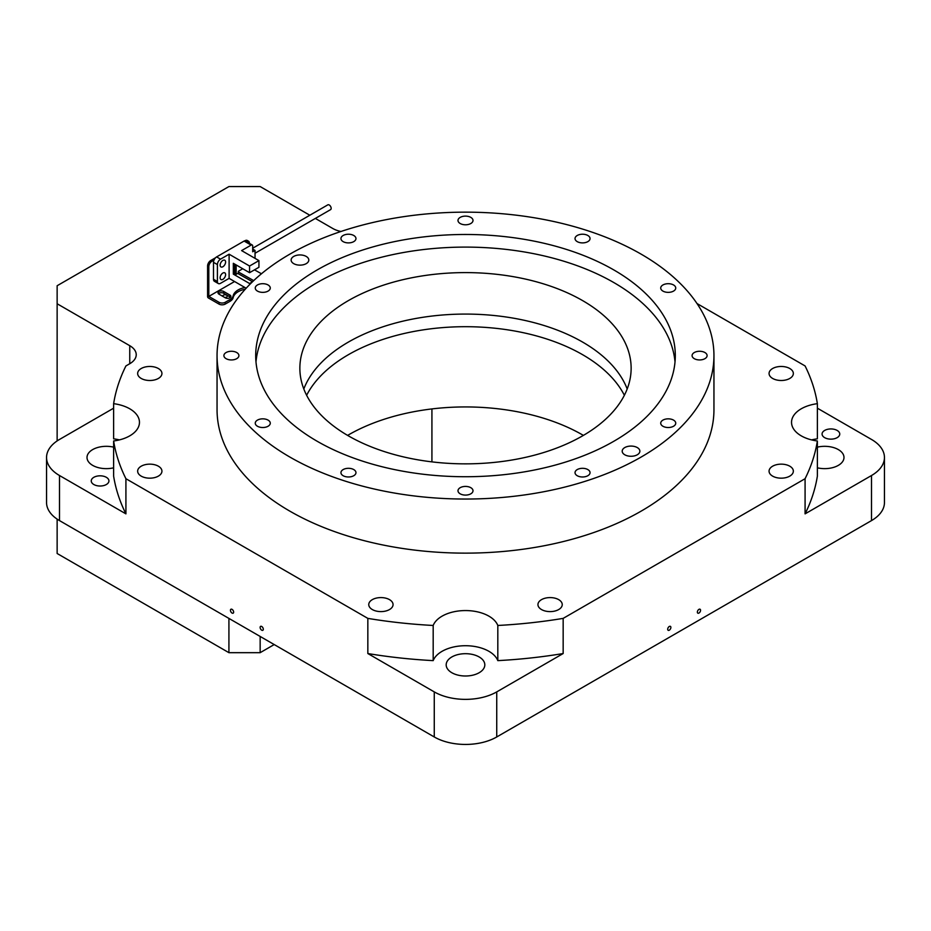 <?xml version="1.0" encoding="UTF-8"?>
<svg xmlns="http://www.w3.org/2000/svg" width="931" height="931" viewBox="0 0 931 931"><rect width="100%" height="100%" fill="white"/><g stroke="black" fill="none" stroke-linecap="round" stroke-linejoin="round"><path stroke-width="1.4" d="M713.949 355.607L713.949 409.698A248.449 143.444 180 0 1 560.578 542.214A248.449 143.444 180 0 1 289.82 511.131A248.449 143.444 180 0 1 217.051 409.698L217.051 355.607A248.449 143.444 0 0 0 289.82 457.028A248.449 143.444 0 0 0 560.578 488.123A248.449 143.444 0 0 0 713.949 355.607A248.449 143.444 0 0 0 641.18 254.175A248.449 143.444 0 0 0 370.422 223.079A248.449 143.444 0 0 0 217.051 355.607M704.907 352.535A7.506 4.341 0 0 0 696.714 351.604A7.506 4.341 0 0 0 692.082 355.607A7.506 4.341 0 0 0 694.282 358.668A7.506 4.341 0 0 0 702.463 359.61A7.506 4.341 0 0 0 707.106 355.607A7.506 4.341 0 0 0 704.907 352.535M673.544 284.967A7.506 4.341 0 0 0 665.362 284.025A7.506 4.341 0 0 0 660.719 288.028A7.506 4.341 0 0 0 662.919 291.089A7.506 4.341 0 0 0 671.1 292.031A7.506 4.341 0 0 0 675.743 288.028A7.506 4.341 0 0 0 673.544 284.967M587.857 235.496A7.506 4.341 0 0 0 579.676 234.554A7.506 4.341 0 0 0 575.032 238.557A7.506 4.341 0 0 0 577.232 241.629A7.506 4.341 0 0 0 585.424 242.56A7.506 4.341 0 0 0 590.056 238.557A7.506 4.341 0 0 0 587.857 235.496M470.807 217.389A7.506 4.341 0 0 0 462.626 216.446A7.506 4.341 0 0 0 457.994 220.449A7.506 4.341 0 0 0 460.193 223.521A7.506 4.341 0 0 0 468.374 224.452A7.506 4.341 0 0 0 473.006 220.449A7.506 4.341 0 0 0 470.807 217.389M353.768 235.496A7.506 4.341 0 0 0 345.576 234.554A7.506 4.341 0 0 0 340.944 238.557A7.506 4.341 0 0 0 343.143 241.629A7.506 4.341 0 0 0 351.324 242.56A7.506 4.341 0 0 0 355.968 238.557A7.506 4.341 0 0 0 353.768 235.496M268.081 284.967A7.506 4.341 0 0 0 259.9 284.025A7.506 4.341 0 0 0 255.257 288.028A7.506 4.341 0 0 0 257.456 291.089A7.506 4.341 0 0 0 265.638 292.031A7.506 4.341 0 0 0 270.281 288.028A7.506 4.341 0 0 0 268.081 284.967M236.718 352.535A7.506 4.341 0 0 0 228.537 351.604A7.506 4.341 0 0 0 223.894 355.607A7.506 4.341 0 0 0 226.093 358.668A7.506 4.341 0 0 0 234.286 359.61A7.506 4.341 0 0 0 238.918 355.607A7.506 4.341 0 0 0 236.718 352.535M268.081 420.114A7.506 4.341 0 0 0 259.9 419.171A7.506 4.341 0 0 0 255.257 423.174A7.506 4.341 0 0 0 257.456 426.247A7.506 4.341 0 0 0 265.638 427.189A7.506 4.341 0 0 0 270.281 423.174A7.506 4.341 0 0 0 268.081 420.114M353.768 469.585A7.506 4.341 0 0 0 345.576 468.642A7.506 4.341 0 0 0 340.944 472.645A7.506 4.341 0 0 0 343.143 475.718A7.506 4.341 0 0 0 351.324 476.649A7.506 4.341 0 0 0 355.968 472.645A7.506 4.341 0 0 0 353.768 469.585M470.807 487.693A7.506 4.341 0 0 0 462.626 486.75A7.506 4.341 0 0 0 457.994 490.753A7.506 4.341 0 0 0 460.193 493.826A7.506 4.341 0 0 0 468.374 494.757A7.506 4.341 0 0 0 473.006 490.753A7.506 4.341 0 0 0 470.807 487.693M587.857 469.585A7.506 4.341 0 0 0 579.676 468.642A7.506 4.341 0 0 0 575.032 472.645A7.506 4.341 0 0 0 577.232 475.718A7.506 4.341 0 0 0 585.424 476.649A7.506 4.341 0 0 0 590.056 472.645A7.506 4.341 0 0 0 587.857 469.585M306.218 256.432A8.833 5.097 0 0 0 296.593 255.327A8.833 5.097 0 0 0 291.135 260.04A8.833 5.097 0 0 0 293.731 263.648A8.833 5.097 0 0 0 303.355 264.753A8.833 5.097 0 0 0 308.801 260.04A8.833 5.097 0 0 0 306.218 256.432M673.544 420.114A7.506 4.341 0 0 0 665.362 419.171A7.506 4.341 0 0 0 660.719 423.174A7.506 4.341 0 0 0 662.919 426.247A7.506 4.341 0 0 0 671.1 427.189A7.506 4.341 0 0 0 675.743 423.174A7.506 4.341 0 0 0 673.544 420.114M637.27 447.567A8.833 5.097 0 0 0 627.645 446.461A8.833 5.097 0 0 0 622.199 451.174A8.833 5.097 0 0 0 624.782 454.782A8.833 5.097 0 0 0 634.407 455.887A8.833 5.097 0 0 0 639.865 451.174A8.833 5.097 0 0 0 637.27 447.567M613.855 269.955A209.801 121.123 0 0 0 385.213 243.701A209.801 121.123 0 0 0 255.699 355.607A209.801 121.123 0 0 0 317.145 441.247A209.801 121.123 0 0 0 545.787 467.513A209.801 121.123 0 0 0 675.301 355.607A209.801 121.123 0 0 0 613.855 269.955M675.01 361.915A209.801 121.123 0 0 0 613.855 282.582A209.801 121.123 0 0 0 390.287 255.152A209.801 121.123 0 0 0 255.99 361.915M348.38 435.848A165.637 95.625 180 0 1 299.863 368.222A165.637 95.625 180 0 1 402.111 279.882A165.637 95.625 180 0 1 582.62 300.608A165.637 95.625 180 0 1 631.137 368.222A165.637 95.625 180 0 1 528.889 456.574A165.637 95.625 180 0 1 348.38 435.848M303.809 388.96A165.637 95.625 180 0 1 419.183 317.89A165.637 95.625 180 0 1 582.62 342.084A165.637 95.625 180 0 1 627.191 388.96M224.557 297.385A2.269 1.303 0 0 0 227.28 296.105A2.269 1.303 0 0 0 226.617 295.174A2.269 1.303 0 0 0 224.15 294.894A2.269 1.303 0 0 0 222.753 296.105A2.269 1.303 0 0 0 222.8 296.361M669.284 630.182A2.269 1.303 120 0 0 670.762 628.181A2.269 1.303 120 0 0 670.425 626.377A2.269 1.303 120 0 0 669.284 626.482A2.269 1.303 120 0 0 667.806 628.483A2.269 1.303 120 0 0 668.155 630.287A2.269 1.303 120 0 0 669.284 630.182M698.96 613.052A2.269 1.303 120 0 0 700.438 611.05A2.269 1.303 120 0 0 700.089 609.246A2.269 1.303 120 0 0 698.96 609.351A2.269 1.303 120 0 0 697.482 611.353A2.269 1.303 120 0 0 697.831 613.168A2.269 1.303 120 0 0 698.96 613.052M232.04 609.351A2.269 1.303 -120 0 0 230.911 609.246A2.269 1.303 -120 0 0 230.562 611.05A2.269 1.303 -120 0 0 232.04 613.052A2.269 1.303 -120 0 0 233.169 613.168A2.269 1.303 -120 0 0 233.518 611.353A2.269 1.303 -120 0 0 232.04 609.351M261.716 626.482A2.269 1.303 -120 0 0 260.575 626.377A2.269 1.303 -120 0 0 260.238 628.181A2.269 1.303 -120 0 0 261.716 630.182A2.269 1.303 -120 0 0 262.845 630.287A2.269 1.303 -120 0 0 263.194 628.483A2.269 1.303 -120 0 0 261.716 626.482M113.629 408.185L59.491 439.455A44.164 25.498 0 0 0 46.55 457.482A44.164 25.498 0 0 0 59.491 475.52L125.918 513.865L125.918 478.709L367.838 618.382L367.838 653.539L434.265 691.896A44.164 25.498 0 0 0 496.735 691.896L563.162 653.539L563.162 618.382L805.082 478.709A353.349 204.005 0 0 0 817.371 440.98L817.371 476.137A353.349 204.005 180 0 1 805.082 513.865L871.509 475.52A44.164 25.498 0 0 0 884.45 457.482A44.164 25.498 0 0 0 871.509 439.455L817.371 408.185M817.371 440.98A33.132 19.12 180 0 1 801.242 435.848A33.132 19.12 180 0 1 791.536 422.325A33.132 19.12 180 0 1 817.371 403.67A353.349 204.005 0 0 0 805.082 365.941L697.005 303.541M772.625 378.44A12.15 7.017 180 0 1 769.064 373.482A12.15 7.017 180 0 1 776.559 367A12.15 7.017 180 0 1 789.802 368.525A12.15 7.017 180 0 1 793.352 373.482A12.15 7.017 180 0 1 785.857 379.964A12.15 7.017 180 0 1 772.625 378.44M141.198 378.44A12.15 7.017 180 0 1 137.648 373.482A12.15 7.017 180 0 1 145.143 367A12.15 7.017 180 0 1 158.375 368.525A12.15 7.017 180 0 1 161.936 373.482A12.15 7.017 180 0 1 154.441 379.964A12.15 7.017 180 0 1 141.198 378.44M141.198 476.125A12.15 7.017 180 0 1 137.648 471.156A12.15 7.017 180 0 1 145.143 464.685A12.15 7.017 180 0 1 158.375 466.198A12.15 7.017 180 0 1 161.936 471.156A12.15 7.017 180 0 1 154.441 477.638A12.15 7.017 180 0 1 141.198 476.125M372.319 609.549A12.15 7.017 180 0 1 368.757 604.591A12.15 7.017 180 0 1 376.252 598.121A12.15 7.017 180 0 1 389.495 599.634A12.15 7.017 180 0 1 393.057 604.591A12.15 7.017 180 0 1 385.55 611.073A12.15 7.017 180 0 1 372.319 609.549M541.505 609.549A12.15 7.017 180 0 1 537.943 604.591A12.15 7.017 180 0 1 545.45 598.121A12.15 7.017 180 0 1 558.681 599.634A12.15 7.017 180 0 1 562.243 604.591A12.15 7.017 180 0 1 554.748 611.073A12.15 7.017 180 0 1 541.505 609.549M772.625 476.125A12.15 7.017 180 0 1 769.064 471.156A12.15 7.017 180 0 1 776.559 464.685A12.15 7.017 180 0 1 789.802 466.198A12.15 7.017 180 0 1 793.352 471.156A12.15 7.017 180 0 1 785.857 477.638A12.15 7.017 180 0 1 772.625 476.125M306.636 395.268A165.637 95.625 180 0 1 582.62 354.699A165.637 95.625 180 0 1 624.364 395.268M583.388 435.394A165.637 95.625 0 0 0 582.62 434.94A165.637 95.625 0 0 0 347.612 435.394M93.845 484.527A8.833 5.097 180 0 1 91.25 480.92A8.833 5.097 180 0 1 96.708 476.207A8.833 5.097 180 0 1 106.332 477.312A8.833 5.097 180 0 1 108.927 480.92A8.833 5.097 180 0 1 103.469 485.633A8.833 5.097 180 0 1 93.845 484.527M824.668 437.651A8.833 5.097 180 0 1 822.073 434.044A8.833 5.097 180 0 1 827.531 429.331A8.833 5.097 180 0 1 837.155 430.436A8.833 5.097 180 0 1 839.75 434.044A8.833 5.097 180 0 1 834.292 438.757A8.833 5.097 180 0 1 824.668 437.651M113.629 467.816A19.318 11.16 180 0 1 92.669 465.372A19.318 11.16 180 0 1 87.014 457.482A19.318 11.16 180 0 1 113.629 447.148M817.371 447.148A19.318 11.16 180 0 1 838.331 449.592A19.318 11.16 180 0 1 843.986 457.482A19.318 11.16 180 0 1 817.371 467.816M451.838 672.729A19.318 11.16 180 0 1 446.182 664.85A19.318 11.16 180 0 1 458.11 654.54A19.318 11.16 180 0 1 479.162 656.96A19.318 11.16 180 0 1 484.818 664.85A19.318 11.16 180 0 1 472.89 675.15A19.318 11.16 180 0 1 451.838 672.729M46.55 457.482L46.55 502.565A44.164 25.498 0 0 0 59.491 520.592L434.265 736.968A44.164 25.498 0 0 0 496.735 736.968L871.509 520.592A44.164 25.498 0 0 0 884.45 502.565L884.45 457.482M125.918 513.865A353.349 204.005 180 0 1 113.629 476.137L113.629 440.98A353.349 204.005 0 0 0 125.918 478.709M811.623 439.898A33.132 19.12 0 0 1 817.371 438.827L817.371 403.67M563.162 653.539A353.349 204.005 180 0 1 497.817 660.626L497.817 625.469A353.349 204.005 0 0 0 563.162 618.382M309.825 215.236L260.156 186.561L228.921 186.561L57.14 285.736L57.14 303.762L129.758 345.692A22.088 12.755 180 0 1 136.229 354.699A22.088 12.755 180 0 1 129.758 363.718L125.918 365.941A353.349 204.005 0 0 0 113.629 403.67L113.629 438.827A33.132 19.12 0 0 1 119.377 439.898M805.082 478.709L805.082 513.865M340.979 231.482A22.088 12.755 180 0 1 332.763 228.479L315.353 218.424M57.14 303.762L57.14 440.91M57.14 519.137L57.14 553.503L228.921 652.678L228.921 618.417M367.838 618.382A353.349 204.005 0 0 0 433.183 625.469L433.183 660.626A353.349 204.005 180 0 1 367.838 653.539M113.629 403.67A33.132 19.12 180 0 1 139.464 422.325A33.132 19.12 180 0 1 113.629 440.98M497.817 660.626A33.132 19.12 0 0 0 465.5 645.718A33.132 19.12 0 0 0 433.183 660.626M433.183 625.469A33.132 19.12 180 0 1 465.5 610.561A33.132 19.12 180 0 1 497.817 625.469M274.203 644.566L260.156 652.678L260.156 636.443M431.926 461.869L431.926 408.918M260.156 652.678L228.921 652.678M222.87 266.743A3.864 2.234 120 0 0 225.395 263.333A3.864 2.234 120 0 0 224.802 260.238A3.864 2.234 120 0 0 222.87 260.436A3.864 2.234 120 0 0 220.344 263.834A3.864 2.234 120 0 0 220.938 266.929A3.864 2.234 120 0 0 222.87 266.743M222.87 279.358A3.864 2.234 120 0 0 225.395 275.96A3.864 2.234 120 0 0 224.802 272.864A3.864 2.234 120 0 0 222.87 273.051A3.864 2.234 120 0 0 220.344 276.46A3.864 2.234 120 0 0 220.938 279.556A3.864 2.234 120 0 0 222.87 279.358M255.036 253.255L330.586 209.626A2.758 1.594 -120 0 0 331.017 207.415A2.758 1.594 -120 0 0 329.213 204.983A2.758 1.594 -120 0 0 327.828 204.843L252.697 248.228M238.243 273.097L236.137 274.319L233.332 274.133L233.332 263.31L249.566 272.69L258.934 267.278L258.934 260.61L241.606 250.602L251.126 245.109L244.108 241.048A2.211 1.28 -60 0 1 245.202 240.943L252.231 244.993A2.211 1.28 120 0 0 251.126 245.109M252.359 281.895L249.566 283.513L233.332 274.133M236.137 274.319L236.137 264.939M213.502 279.277L217.4 281.523A4.422 2.549 120 0 0 218.32 283.548L214.409 281.29A4.422 2.549 -60 0 1 213.502 279.277L213.502 262.321A4.422 2.549 -60 0 1 216.62 256.909L244.108 241.048M216.62 256.909L220.519 259.167L229.107 254.21L229.107 278.369L220.519 283.327A4.422 2.549 120 0 1 218.32 283.548M258.934 260.61L249.566 266.022L229.107 254.21M229.107 278.369L246.168 288.226M249.566 283.513L249.566 284.653M249.566 266.022L249.566 272.69M234.112 273.679L234.112 263.764M235.206 274.319L235.206 264.392M252.231 244.993A2.211 1.28 120 0 1 252.697 246.005L252.697 251.777L255.036 250.427L252.697 249.066M255.036 250.427L255.036 258.353M217.4 281.523L217.4 264.579L213.502 262.321M220.519 259.167A4.422 2.549 120 0 0 217.4 264.579M252.522 281.744L238.569 273.9A1.106 0.64 180 0 1 238.243 273.446L238.243 271.643A1.106 0.64 0 0 0 238.569 272.096L253.709 280.615M242.712 268.733L238.557 271.2A1.106 0.64 0 0 0 238.243 271.643M261.46 273.761L254.5 269.85M245.249 289.227A17.666 10.194 -0 0 0 233.157 297.629A11.044 6.377 180 0 1 230.015 301.33L225.232 304.088A4.422 2.549 180 0 1 218.994 304.088L208.369 297.955A1.106 0.64 -120 0 1 207.59 296.605L207.59 265.952A4.422 2.549 -60 0 1 210.72 260.54L211.931 261.239A4.422 2.549 120 0 0 208.812 266.65L208.812 296.407L218.994 302.284A4.422 2.549 -0 0 0 225.232 302.284L225.232 304.088M230.015 301.33L230.015 299.526L225.232 302.284M230.504 297.326A3.317 1.909 -0 0 0 229.922 296.873L223.673 293.265A3.317 1.909 -0 0 0 218.413 293.719M249.415 243.363L249.415 243.212A4.422 2.549 120 0 0 248.496 241.187A4.422 2.549 120 0 0 246.284 241.408L244.841 240.838M215.561 257.736L210.72 260.54M245.074 240.698A4.422 2.549 -60 0 1 247.274 240.489L248.496 241.187M214.014 260.04L211.931 261.239M234.577 281.523L208.812 296.407M229.922 295.069L223.673 291.461A3.317 1.909 -0 0 0 220.065 291.042A3.317 1.909 -0 0 0 218.017 292.811A3.317 1.909 -0 0 0 218.994 294.161L225.232 297.769A3.317 1.909 -0 0 0 228.851 298.188A3.317 1.909 -0 0 0 230.888 296.419A3.317 1.909 -0 0 0 229.922 295.069L229.922 296.873M230.015 299.526A11.044 6.377 -0 0 0 233.157 295.825L233.157 297.629M244.911 287.493A17.666 10.194 -0 0 0 233.157 295.825M59.491 475.52L59.491 520.592M434.265 691.896L434.265 736.968M496.735 691.896L496.735 736.968M871.509 475.52L871.509 520.592M129.758 345.692L129.758 363.718M238.569 272.096L238.569 273.9M218.994 304.088L218.994 302.284M208.812 266.65L207.59 265.952M223.673 293.265L223.673 291.461"/></g></svg>
